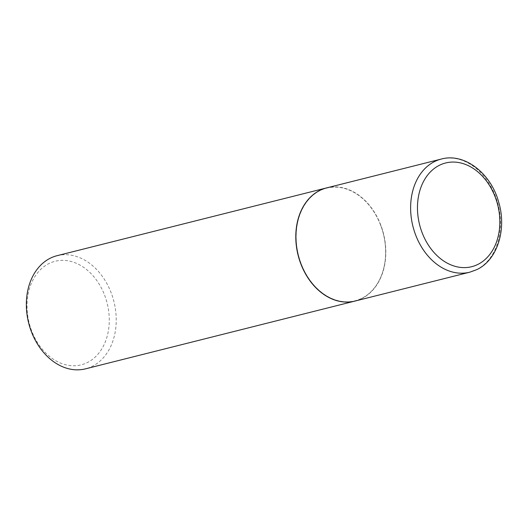 <?xml version="1.0" encoding="UTF-8"?>
<svg xmlns="http://www.w3.org/2000/svg" width="528" height="528" viewBox="0 0 528 528"><rect width="100%" height="100%" fill="white"/><g stroke="black" fill="none" stroke-linecap="round" stroke-linejoin="round"><path stroke-width="0.4" stroke-dasharray="2.64 1.98" d="M326.66 187.889A58.331 43.956 -104.1 0 1 382.252 229.284A58.331 43.956 -104.1 0 1 361.68 298.624A58.331 43.956 -104.1 0 1 355.113 301.033M380.563 225.007A58.087 43.771 -104.1 0 1 361.588 298.393A58.087 43.771 -104.1 0 1 301.211 263.914A58.087 43.771 -104.1 0 1 320.186 190.522A58.087 43.771 -104.1 0 1 380.563 225.007M326.581 187.909A58.331 43.956 -104.1 0 1 380.576 224.968A58.331 43.956 -104.1 0 1 355.034 301.052M57.064 255.691A58.331 43.956 -104.1 0 1 111.131 292.73A58.331 43.956 -104.1 0 1 85.516 368.841M104.61 295.178A53.394 40.234 -104.1 0 1 87.173 362.637A53.394 40.234 -104.1 0 1 31.673 330.937A53.394 40.234 -104.1 0 1 49.111 263.479A53.394 40.234 -104.1 0 1 104.61 295.178M441.329 159.047A58.331 43.956 -104.1 0 1 496.921 200.442A58.331 43.956 -104.1 0 1 476.348 269.782A58.331 43.956 -104.1 0 1 469.781 272.191"/><path stroke-width="0.79" d="M355.113 301.033A58.331 43.956 -104.1 0 1 299.521 259.637A58.331 43.956 -104.1 0 1 320.093 190.298A58.331 43.956 -104.1 0 1 326.66 187.889L441.329 159.047A58.331 43.956 -104.1 0 0 434.762 161.456A58.331 43.956 -104.1 0 0 414.19 230.795A58.331 43.956 -104.1 0 0 469.781 272.191L355.113 301.033M355.034 301.052A58.331 43.956 -104.1 0 1 354.961 301.072A58.331 43.956 -104.1 0 1 300.887 264.033A58.331 43.956 -104.1 0 1 326.502 187.928A58.331 43.956 -104.1 0 1 326.581 187.909M354.961 301.072L85.516 368.841A58.331 43.956 -104.1 0 1 31.442 331.802A58.331 43.956 -104.1 0 1 57.064 255.691L326.502 187.928M477.715 264.488A53.467 40.293 -104.1 0 1 422.136 232.742A53.467 40.293 -104.1 0 1 439.6 165.191A53.467 40.293 -104.1 0 1 495.178 196.931A53.467 40.293 -104.1 0 1 477.715 264.488M469.781 272.191L476.758 269.636C497.455 260.066 507.005 229.139 498.617 201.907C490.809 173.098 464.29 152.638 441.329 159.047"/></g></svg>
